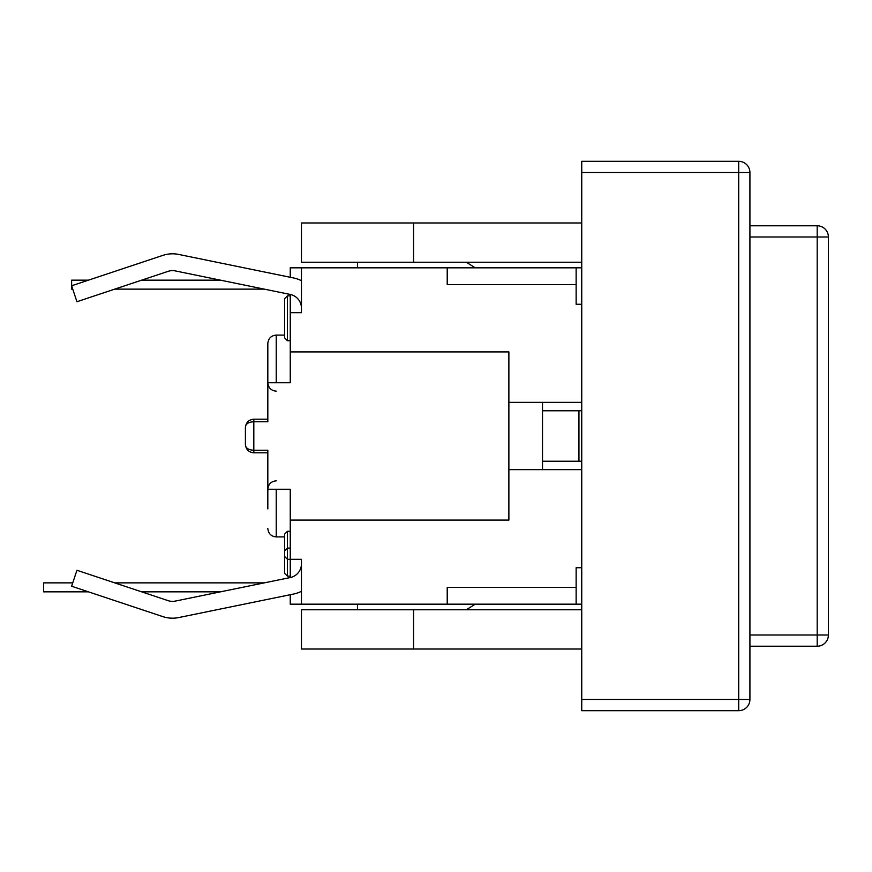 <?xml version="1.0" encoding="UTF-8"?>
<svg xmlns="http://www.w3.org/2000/svg" width="872" height="872" viewBox="0 0 872 872"><rect width="100%" height="100%" fill="white"/><g stroke="black" fill="none" stroke-linecap="round" stroke-linejoin="round"><path stroke-width="1.31" d="M749.92 646.217L817.184 646.217A11.216 11.216 0 0 0 828.4 635.001L828.4 236.999A11.216 11.216 0 0 0 817.184 225.783L749.92 225.783M749.92 172.536A11.216 11.216 0 0 0 738.704 161.32L581.744 161.32L581.744 172.536L749.92 172.536L749.92 699.464L738.704 699.464L738.704 710.68A11.216 11.216 0 0 0 749.92 699.464M738.704 161.32L738.704 699.464L581.744 699.464L581.744 710.68L738.704 710.68M581.744 699.464L581.744 172.536M413.579 262.221L301.461 262.221L301.461 222.981L413.579 222.981L413.579 262.221L581.744 262.221M413.579 649.019L301.461 649.019L301.461 609.779L413.579 609.779L413.579 649.019L581.744 649.019M581.744 609.779L413.579 609.779M581.744 222.981L413.579 222.981M264.292 289.133L114.733 289.133M72.747 289.133L71.624 289.133L71.624 280.163L88.454 280.163L162.781 255.398L71.624 285.765L76.943 301.723L168.1 271.345A14.017 14.017 0 0 1 175.348 270.92L290.256 294.453A14.017 14.017 0 0 1 301.461 308.176M220.485 591.837L141.656 591.837M88.454 591.837L43.6 591.837L43.6 582.867L72.747 582.867M114.733 582.867L264.292 582.867M141.656 280.163L220.485 280.163M542.504 469.637L542.504 461.223L581.744 461.223M581.744 410.777L542.504 410.777L542.504 402.363M578.943 461.223L578.943 410.777M542.504 461.223L542.504 410.777M284.643 298.66L287.444 295.859L284.643 298.66L284.643 337.9L287.444 340.701L287.444 295.859L290.256 295.859M284.643 337.9L287.444 340.701L290.256 340.701M284.643 534.1L284.643 556.521L284.643 550.919L287.444 548.117L287.444 531.299L284.643 534.1L287.444 531.299L290.256 531.299M284.643 550.919L287.444 548.117L290.256 548.117M301.461 563.824A14.017 14.017 0 0 1 290.256 577.547L290.256 559.323L287.444 559.323L284.643 556.521L287.444 559.323L287.444 548.117M284.643 556.521L284.643 573.34L287.444 576.141L287.444 559.323M284.643 573.34L287.444 576.141L290.256 576.141M466.269 262.221L475.24 267.824M357.52 267.824L357.52 262.221M357.52 609.779L357.52 604.176M475.24 604.176L466.269 609.779M301.461 280.719A30.836 30.836 0 0 0 293.635 277.972L178.716 254.439A30.836 30.836 0 0 0 162.781 255.398M290.256 577.547L175.348 601.081A14.017 14.017 0 0 1 168.1 600.655L76.943 570.277L71.624 586.235L162.781 616.602A30.836 30.836 0 0 0 178.716 617.561L293.635 594.028A30.836 30.836 0 0 0 301.461 591.281M178.716 254.439L290.256 277.285L290.256 267.824L301.461 267.824L301.461 312.677L290.256 312.677L290.256 294.442M276.239 382.743L276.239 335.099C271.181 335.546 268.369 338.347 267.824 343.503L267.824 382.743L290.256 382.743L290.256 351.917L508.877 351.917L508.877 520.083L290.256 520.083L290.256 559.323L301.461 559.323L301.461 604.176L290.256 604.176L290.256 594.715L178.716 617.561M175.348 270.92A14.017 14.017 0 0 0 168.1 271.345M168.1 600.655A14.017 14.017 0 0 0 175.348 601.081M581.744 604.176L447.216 604.176L447.216 587.357L576.141 587.357L576.141 567.737L581.744 567.737M301.461 604.176L447.216 604.176M301.461 267.824L576.141 267.824L576.141 284.643L447.216 284.643L447.216 267.824M581.744 267.824L576.141 267.824M276.239 391.157C271.181 390.7 268.369 387.898 267.824 382.743L267.824 363.123M245.403 427.607C245.468 423.988 248.269 422.037 253.817 421.776L253.817 419.181C248.738 419.715 245.937 422.517 245.403 427.596L245.403 444.393C245.468 448.012 248.269 449.963 253.817 450.225L267.824 450.225L267.824 508.877M267.824 382.743L267.824 421.776L253.817 421.776L253.817 452.819C248.738 452.285 245.937 449.483 245.403 444.404M581.744 304.263L576.141 304.263L576.141 284.643M576.141 587.357L576.141 604.176M290.256 520.083L290.256 489.257L267.824 489.257C268.369 484.102 271.181 481.3 276.239 480.843M290.256 351.917L290.256 312.677M581.744 469.637L508.877 469.637M508.877 402.363L581.744 402.363M817.184 225.783L817.184 236.999L828.4 236.999M828.4 635.001L817.184 635.001L817.184 646.217M749.92 236.999L817.184 236.999L817.184 635.001L749.92 635.001M284.643 536.901L276.239 536.901L276.239 489.257M284.643 335.099L276.239 335.099M276.239 536.901C271.181 536.454 268.369 533.653 267.824 528.497M267.824 419.181L253.817 419.181M267.824 452.819L253.817 452.819"/></g></svg>
